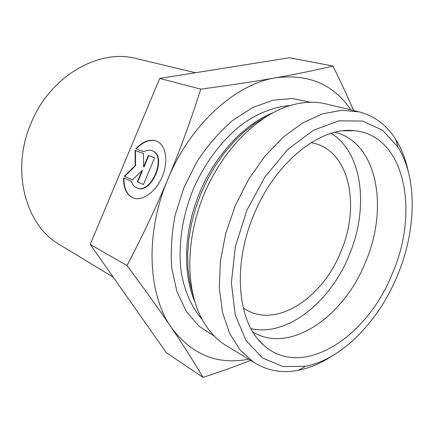 <?xml version="1.0" encoding="UTF-8"?>
<svg xmlns="http://www.w3.org/2000/svg" width="434" height="434" viewBox="0 0 434 434"><rect width="100%" height="100%" fill="white"/><g stroke="black" fill="none" stroke-linecap="round" stroke-linejoin="round"><path stroke-width="0.65" d="M61.568 245.856L57.89 243.631C24.96 223.689 10.888 169.531 31.085 123.158C50.257 75.722 99.424 48.169 136.71 58.671L195.479 72.728M135.761 148.754C143.149 141.142 150.262 138.663 157.108 141.31C165.945 145.244 168.593 161.329 162.387 176.302C156.294 191.318 142.976 201.235 133.77 198.164C126.777 195.414 123.381 188.644 123.582 177.864L131.334 181.244C132.408 184.765 134.339 187.032 137.128 188.047C151.363 194.096 166.982 156.012 152.383 150.886C149.735 149.784 146.833 150.083 143.665 151.77L135.761 148.754M123.972 178.032C123.755 188.242 126.847 194.893 133.243 197.991M157.26 141.386C150.468 138.907 143.437 141.413 136.162 148.905M152.383 150.886L152.768 151.059C167.372 156.186 151.759 194.253 137.518 188.204L136.943 187.982M154.564 157.884L148.743 155.643L144.012 166.96L143.621 166.792L148.357 155.475L154.575 157.862L143.415 184.537L137.307 181.895L142.037 170.573L132.495 179.812L124.26 176.247L135.191 165.56L135.088 150.37L143.464 153.593L143.621 166.792M148.357 155.475L148.743 155.643M143.47 153.614L135.473 150.538L135.576 165.723L124.65 176.405L132.506 179.806M135.088 150.37L135.473 150.538M135.191 165.56L135.576 165.723M124.26 176.247L124.65 176.405M142.037 170.573L142.428 170.736L137.697 182.052L143.421 184.531M137.307 181.895L137.697 182.052M159.701 78.424L200.768 89.138C230.318 85.2 255.208 81.435 275.433 77.843C295.89 74.225 315.068 70.292 332.959 66.049L289.603 57.744L159.701 78.424L90.223 244.456L166.396 352.777L203.052 377.379C193.575 361.37 182.964 344.699 171.224 327.361C191.671 354.681 217.467 365.287 248.617 359.173M332.959 66.049C341.129 82.568 347.992 97.395 353.547 110.534M90.223 244.456L126.999 265.559C142.819 235.342 156.473 206.476 167.963 178.949C179.486 151.433 190.423 121.498 200.768 89.138M350.943 109.91C333.48 84.256 308.308 73.568 275.433 77.843C235.521 84.087 190.314 124.439 167.963 178.949C144.864 233.134 147.739 294.095 171.224 327.361C159.631 310.201 144.891 289.597 126.999 265.559M250.602 360.377C237.007 365.775 221.161 371.439 203.052 377.379M252.93 332.064C289.977 354.475 343.869 316.592 365.379 262.44C388.625 209.161 377.922 144.039 336.453 132.668L334.994 132.278M253.961 214.504C275.444 161.719 320.856 126.332 354.274 130.71C405.166 135.18 419.618 211.597 392.309 273.583C367.381 337.169 302.194 380.271 263.65 345.101C237.832 323.406 231.772 266.254 253.961 214.504M250.95 328.619C287.01 337.066 330.171 302.151 348.958 255.68C368.998 209.101 363.133 152.898 331.164 133.33M243.235 307.939L245.894 309.637C276.995 328.408 322.619 297.61 340.679 252.149C360.074 207.712 350.428 153.82 316.071 143.8L311.14 142.623M228.544 347.016L224.66 344.661C215.172 338.422 207.354 329.406 201.208 317.612C185.258 286.809 185.785 237.36 204.62 192.984C223.467 148.607 258.376 114.478 291.209 105.223C303.805 101.713 315.567 101.328 326.498 104.062L358.256 111.657M408.237 171.408C405.736 159.473 401.624 148.884 395.895 139.645C386.954 125.328 374.77 116.084 359.336 111.918L341.666 110.258L322.565 113.854L302.791 122.86L283.239 137.149L264.859 156.256L248.611 179.399L235.353 205.499L225.788 233.242L220.374 261.219L219.306 288.046L222.501 312.447L229.635 333.399L240.197 350.124L253.543 362.157C267.154 370.788 282.154 373.484 298.559 370.251C310.088 367.923 321.415 363.074 332.536 355.712M397.343 275.736C378.567 321.366 342.025 359.347 305.406 366.307L282.849 366.535L262.467 357.963L246.024 340.506L235.206 314.889L231.382 282.794L235.293 246.854L246.832 210.36L264.973 176.812L287.905 149.35L313.353 130.281L338.954 120.815L362.596 121.075L382.625 130.292L397.913 147.121C417.823 178.569 416.293 230.763 397.343 275.736M310.494 102.267L292.549 98.507L272.943 100.205L252.545 107.605L232.38 120.63C219.376 131.952 207.631 145.536 197.15 161.372L184.162 187.07L175.341 214.477C171.663 233.112 170.47 251.026 171.761 268.223L176.947 291.659L186.251 311.259L199.005 326.249L214.412 336.187M192.918 294.605L189.783 282.051L188.014 268.5L187.672 254.156L188.801 239.264L191.389 224.074L195.414 208.868L200.812 193.911L207.49 179.475L215.313 165.826L224.145 153.207L233.817 141.82L244.136 131.855L254.921 123.462L265.977 116.735M348.947 130.482L349.175 130.775M272.368 113.003C243.675 124.574 215.025 155.296 199.374 193.32C183.777 231.365 182.568 273.355 194.839 301.749M202.184 319.467C192.17 308.004 184.982 292.435 181.493 273.811C177.745 248.351 181.624 218.524 192.696 190.575C204.463 162.913 222.675 138.972 243.23 123.5C258.805 112.704 274.863 106.677 290.042 105.565M57.89 243.631L113.214 277.147M137.128 188.047L137.518 188.204M259.174 340.56L263.65 345.101M342.893 130.851L354.274 130.71M335.336 132.365L336.453 132.668M314.992 143.486L316.071 143.8M253.543 362.157L224.66 344.661M397.913 147.121L395.895 139.645M305.406 366.307L298.559 370.251"/></g></svg>
